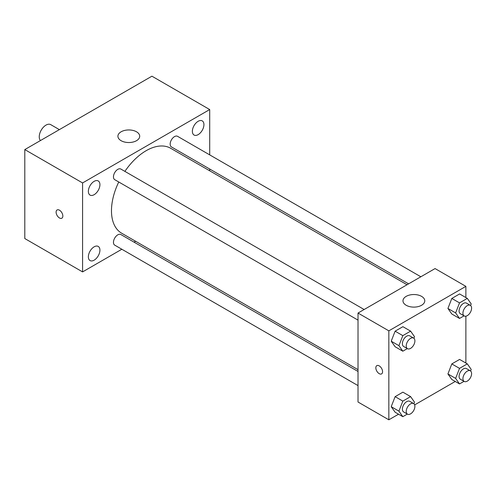 <?xml version="1.0" encoding="UTF-8"?>
<svg xmlns="http://www.w3.org/2000/svg" width="496" height="496" viewBox="0 0 496 496"><rect width="100%" height="100%" fill="white"/><g stroke="black" fill="none" stroke-linecap="round" stroke-linejoin="round"><path stroke-width="0.74" d="M59.371 129.623L50.753 124.651A9.536 5.506 120 0 0 43.406 127.199A9.536 5.506 120 0 0 39.246 136.797A9.536 5.506 120 0 0 40.455 140.548M121.842 249.246L82.584 271.907L24.8 238.551L24.8 149.587L151.925 76.192L209.709 109.554L209.709 154.882M198.152 121.297A8.172 4.718 120 0 0 192.814 128.495A8.172 4.718 120 0 0 194.066 135.042A8.172 4.718 120 0 0 202.238 130.324A8.172 4.718 120 0 0 202.238 120.888A8.172 4.718 120 0 0 198.152 121.297M94.141 181.344A8.172 4.718 120 0 0 88.803 188.548A8.172 4.718 120 0 0 90.055 195.095A8.172 4.718 120 0 0 98.227 190.377A8.172 4.718 120 0 0 98.227 180.941A8.172 4.718 120 0 0 94.141 181.344M94.141 246.822A8.172 4.718 120 0 0 88.803 254.02A8.172 4.718 120 0 0 90.055 260.574A8.172 4.718 120 0 0 98.227 255.855A8.172 4.718 120 0 0 98.227 246.419A8.172 4.718 120 0 0 94.141 246.822M82.584 271.907L82.584 182.943L24.8 149.587M82.584 182.943L209.709 109.554M136.518 140.69A10.893 6.293 180 0 1 124.639 142.054A10.893 6.293 180 0 1 117.912 136.239A10.893 6.293 180 0 1 128.811 129.952A10.893 6.293 180 0 1 139.705 136.239A10.893 6.293 180 0 1 136.518 140.69M135.637 241.279L134.087 242.172M62.843 216.027A4.768 2.753 60 0 1 61.851 218.209A4.768 2.753 60 0 1 57.09 215.456A4.768 2.753 60 0 1 57.09 209.957A4.768 2.753 60 0 1 60.76 211.234A4.768 2.753 60 0 1 62.843 216.027M61.857 218.209A4.768 2.753 60 0 1 57.09 215.456A4.768 2.753 60 0 1 57.09 209.957M209.709 169.018L209.709 170.81M420.85 276.78L177.562 136.319A6.126 3.534 120 0 0 174.499 136.623A6.126 3.534 120 0 0 170.165 144.125A6.126 3.534 120 0 0 171.436 146.928L408.599 283.848M358.019 371.461L120.857 234.534A6.126 3.534 120 0 0 117.794 234.837A6.126 3.534 120 0 0 113.46 242.339A6.126 3.534 120 0 0 114.731 245.142L358.019 385.603M364.145 309.516L120.857 169.055A6.126 3.534 120 0 0 117.794 169.359A6.126 3.534 120 0 0 113.795 174.759A6.126 3.534 120 0 0 114.731 179.664L358.019 320.125M118.761 181.989A49.03 28.309 120 0 0 111.476 210.744A49.03 28.309 120 0 0 121.632 233.194L358.019 369.669M407.049 284.747L170.661 148.267A49.03 28.309 120 0 0 124.887 171.387M398.542 414.203L388.839 419.808L358.019 402.02L358.019 313.05L435.06 268.572L465.88 286.366L465.88 297.575M455.247 381.467L414.662 404.897M451.819 314.011L447.925 308.475L451.819 298.443L459.606 293.948L451.819 298.443L447.925 308.475L451.819 314.011L459.525 318.457L455.632 312.92L459.525 302.889L467.306 298.394L471.2 303.93L470.586 305.524M395.114 412.226L391.22 406.689L395.114 396.657L402.901 392.162L395.114 396.657L391.22 406.689L395.114 412.226L402.82 416.677L398.927 411.141L402.82 401.109L410.601 396.614L414.495 402.151L413.881 403.738M465.88 316.188L465.88 363.047M388.839 419.808L388.839 330.844L465.88 286.366M451.819 379.49L447.925 373.953L451.819 363.921L459.606 359.426L451.819 363.921L447.925 373.953L451.819 379.49L459.525 383.935L455.632 378.398L459.525 368.367L467.306 363.872L471.2 369.408L470.586 371.002M395.114 346.747L391.22 341.211L395.114 331.179L402.901 326.684L395.114 331.179L391.22 341.211L395.114 346.747L402.82 351.199L398.927 345.662L402.82 335.631L410.601 331.136L414.495 336.672L413.881 338.26M388.839 330.844L358.019 313.05M406.174 305.269A10.893 6.293 180 0 1 402.981 300.824A10.893 6.293 180 0 1 413.875 294.531A10.893 6.293 180 0 1 424.774 300.824A10.893 6.293 180 0 1 418.047 306.633A10.893 6.293 180 0 1 406.174 305.269M382.577 371.715A4.768 2.753 60 0 1 381.591 373.897A4.768 2.753 60 0 1 376.824 371.144A4.768 2.753 60 0 1 376.824 365.639A4.768 2.753 60 0 1 380.494 366.916A4.768 2.753 60 0 1 382.577 371.715M381.591 373.897A4.768 2.753 60 0 1 376.824 371.144A4.768 2.753 60 0 1 376.824 365.639M407.328 348.595L402.82 351.199M413.627 338.086L409.77 335.86A6.126 3.534 120 0 0 405.052 337.503A6.126 3.534 120 0 0 402.38 343.666A6.126 3.534 120 0 0 403.651 346.468L407.501 348.694A6.126 3.534 120 0 0 413.627 345.16A6.126 3.534 120 0 0 413.627 338.086A6.126 3.534 120 0 0 408.909 339.729A6.126 3.534 120 0 0 406.23 345.892A6.126 3.534 120 0 0 407.501 348.694M398.927 345.662L391.22 341.211M402.82 335.631L395.114 331.179M410.601 331.136L402.901 326.684M464.033 315.853L459.525 318.457M470.332 305.35L466.476 303.124A6.126 3.534 120 0 0 461.757 304.767A6.126 3.534 120 0 0 459.085 310.93A6.126 3.534 120 0 0 460.356 313.732L464.206 315.952A6.126 3.534 120 0 0 470.332 312.418A6.126 3.534 120 0 0 470.332 305.35A6.126 3.534 120 0 0 465.614 306.987A6.126 3.534 120 0 0 462.935 313.15A6.126 3.534 120 0 0 464.206 315.952M455.632 312.92L447.925 308.475M459.525 302.889L451.819 298.443M467.306 298.394L459.606 293.948M407.328 414.073L402.82 416.677M413.627 403.564L409.77 401.338A6.126 3.534 120 0 0 405.052 402.981A6.126 3.534 120 0 0 402.38 409.144A6.126 3.534 120 0 0 403.651 411.947L407.501 414.172A6.126 3.534 120 0 0 413.627 410.632A6.126 3.534 120 0 0 413.627 403.564A6.126 3.534 120 0 0 408.909 405.207A6.126 3.534 120 0 0 406.23 411.37A6.126 3.534 120 0 0 407.501 414.172M398.927 411.141L391.22 406.689M402.82 401.109L395.114 396.657M410.601 396.614L402.901 392.162M464.033 381.331L459.525 383.935M470.332 370.828L466.476 368.602A6.126 3.534 120 0 0 461.757 370.245A6.126 3.534 120 0 0 459.085 376.402A6.126 3.534 120 0 0 460.356 379.211L464.206 381.43A6.126 3.534 120 0 0 470.332 377.896A6.126 3.534 120 0 0 470.332 370.828A6.126 3.534 120 0 0 465.614 372.465A6.126 3.534 120 0 0 462.935 378.628A6.126 3.534 120 0 0 464.206 381.43M455.632 378.398L447.925 373.953M459.525 368.367L451.819 363.921M467.306 363.872L459.606 359.426"/></g></svg>
